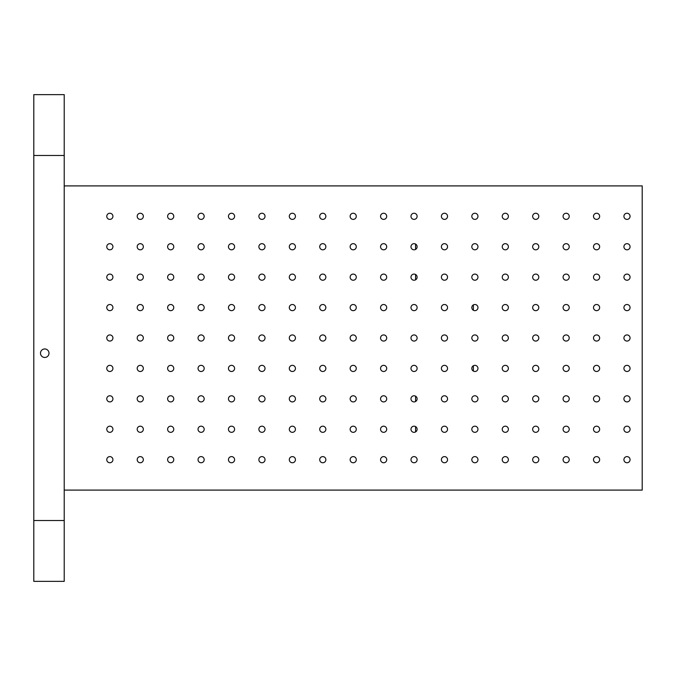 <?xml version="1.0" encoding="UTF-8"?>
<svg xmlns="http://www.w3.org/2000/svg" width="676" height="676" viewBox="0 0 676 676"><rect width="100%" height="100%" fill="white"/><g stroke="black" fill="none" stroke-linecap="round" stroke-linejoin="round"><path stroke-width="1.01" d="M447.512 428.812L447.512 429.708M444.47 432.336A3.076 3.076 0 0 1 441.808 427.722A3.076 3.076 0 0 1 447.132 427.722A3.076 3.076 0 0 1 444.47 432.336M447.512 398.392L447.512 399.288M447.512 276.712L447.512 277.608M447.512 246.292L447.512 247.188M626.99 462.756A3.076 3.076 0 0 1 624.328 458.142A3.076 3.076 0 0 1 629.652 458.142A3.076 3.076 0 0 1 626.99 462.756M596.57 462.756A3.076 3.076 0 0 1 593.908 458.142A3.076 3.076 0 0 1 599.232 458.142A3.076 3.076 0 0 1 596.57 462.756M566.15 462.756A3.076 3.076 0 0 1 563.488 458.142A3.076 3.076 0 0 1 568.812 458.142A3.076 3.076 0 0 1 566.15 462.756M535.73 462.756A3.076 3.076 0 0 1 533.068 458.142A3.076 3.076 0 0 1 538.392 458.142A3.076 3.076 0 0 1 535.73 462.756M505.31 462.756A3.076 3.076 0 0 1 502.648 458.142A3.076 3.076 0 0 1 507.972 458.142A3.076 3.076 0 0 1 505.31 462.756M474.89 462.756A3.076 3.076 0 0 1 472.228 458.142A3.076 3.076 0 0 1 477.552 458.142A3.076 3.076 0 0 1 474.89 462.756M444.47 462.756A3.076 3.076 0 0 1 441.808 458.142A3.076 3.076 0 0 1 447.132 458.142A3.076 3.076 0 0 1 444.47 462.756M414.05 462.756A3.076 3.076 0 0 1 411.388 458.142A3.076 3.076 0 0 1 416.712 458.142A3.076 3.076 0 0 1 414.05 462.756M383.63 462.756A3.076 3.076 0 0 1 380.968 458.142A3.076 3.076 0 0 1 386.292 458.142A3.076 3.076 0 0 1 383.63 462.756M353.21 462.756A3.076 3.076 0 0 1 350.548 458.142A3.076 3.076 0 0 1 355.872 458.142A3.076 3.076 0 0 1 353.21 462.756M322.79 462.756A3.076 3.076 0 0 1 320.128 458.142A3.076 3.076 0 0 1 325.452 458.142A3.076 3.076 0 0 1 322.79 462.756M292.37 462.756A3.076 3.076 0 0 1 289.708 458.142A3.076 3.076 0 0 1 295.032 458.142A3.076 3.076 0 0 1 292.37 462.756M261.95 462.756A3.076 3.076 0 0 1 259.288 458.142A3.076 3.076 0 0 1 264.612 458.142A3.076 3.076 0 0 1 261.95 462.756M231.53 462.756A3.076 3.076 0 0 1 228.868 458.142A3.076 3.076 0 0 1 234.192 458.142A3.076 3.076 0 0 1 231.53 462.756M201.11 462.756A3.076 3.076 0 0 1 198.448 458.142A3.076 3.076 0 0 1 203.772 458.142A3.076 3.076 0 0 1 201.11 462.756M170.69 462.756A3.076 3.076 0 0 1 168.028 458.142A3.076 3.076 0 0 1 173.352 458.142A3.076 3.076 0 0 1 170.69 462.756M140.27 462.756A3.076 3.076 0 0 1 137.608 458.142A3.076 3.076 0 0 1 142.932 458.142A3.076 3.076 0 0 1 140.27 462.756M109.85 462.756A3.076 3.076 0 0 1 107.188 458.142A3.076 3.076 0 0 1 112.512 458.142A3.076 3.076 0 0 1 109.85 462.756M626.99 432.336A3.076 3.076 0 0 1 624.328 427.722A3.076 3.076 0 0 1 629.652 427.722A3.076 3.076 0 0 1 626.99 432.336M596.57 432.336A3.076 3.076 0 0 1 593.908 427.722A3.076 3.076 0 0 1 599.232 427.722A3.076 3.076 0 0 1 596.57 432.336M566.15 432.336A3.076 3.076 0 0 1 563.488 427.722A3.076 3.076 0 0 1 568.812 427.722A3.076 3.076 0 0 1 566.15 432.336M535.73 432.336A3.076 3.076 0 0 1 533.068 427.722A3.076 3.076 0 0 1 538.392 427.722A3.076 3.076 0 0 1 535.73 432.336M505.31 432.336A3.076 3.076 0 0 1 502.648 427.722A3.076 3.076 0 0 1 507.972 427.722A3.076 3.076 0 0 1 505.31 432.336M474.89 432.336A3.076 3.076 0 0 1 472.228 427.722A3.076 3.076 0 0 1 477.552 427.722A3.076 3.076 0 0 1 474.89 432.336M414.05 432.336A3.076 3.076 0 0 1 411.388 427.722A3.076 3.076 0 0 1 416.712 427.722A3.076 3.076 0 0 1 414.05 432.336M383.63 432.336A3.076 3.076 0 0 1 380.968 427.722A3.076 3.076 0 0 1 386.292 427.722A3.076 3.076 0 0 1 383.63 432.336M353.21 432.336A3.076 3.076 0 0 1 350.548 427.722A3.076 3.076 0 0 1 355.872 427.722A3.076 3.076 0 0 1 353.21 432.336M322.79 432.336A3.076 3.076 0 0 1 320.128 427.722A3.076 3.076 0 0 1 325.452 427.722A3.076 3.076 0 0 1 322.79 432.336M292.37 432.336A3.076 3.076 0 0 1 289.708 427.722A3.076 3.076 0 0 1 295.032 427.722A3.076 3.076 0 0 1 292.37 432.336M261.95 432.336A3.076 3.076 0 0 1 259.288 427.722A3.076 3.076 0 0 1 264.612 427.722A3.076 3.076 0 0 1 261.95 432.336M231.53 432.336A3.076 3.076 0 0 1 228.868 427.722A3.076 3.076 0 0 1 234.192 427.722A3.076 3.076 0 0 1 231.53 432.336M201.11 432.336A3.076 3.076 0 0 1 198.448 427.722A3.076 3.076 0 0 1 203.772 427.722A3.076 3.076 0 0 1 201.11 432.336M170.69 432.336A3.076 3.076 0 0 1 168.028 427.722A3.076 3.076 0 0 1 173.352 427.722A3.076 3.076 0 0 1 170.69 432.336M140.27 432.336A3.076 3.076 0 0 1 137.608 427.722A3.076 3.076 0 0 1 142.932 427.722A3.076 3.076 0 0 1 140.27 432.336M109.85 432.336A3.076 3.076 0 0 1 107.188 427.722A3.076 3.076 0 0 1 112.512 427.722A3.076 3.076 0 0 1 109.85 432.336M626.99 401.916A3.076 3.076 0 0 1 624.328 397.302A3.076 3.076 0 0 1 629.652 397.302A3.076 3.076 0 0 1 626.99 401.916M596.57 401.916A3.076 3.076 0 0 1 593.908 397.302A3.076 3.076 0 0 1 599.232 397.302A3.076 3.076 0 0 1 596.57 401.916M566.15 401.916A3.076 3.076 0 0 1 563.488 397.302A3.076 3.076 0 0 1 568.812 397.302A3.076 3.076 0 0 1 566.15 401.916M535.73 401.916A3.076 3.076 0 0 1 533.068 397.302A3.076 3.076 0 0 1 538.392 397.302A3.076 3.076 0 0 1 535.73 401.916M505.31 401.916A3.076 3.076 0 0 1 502.648 397.302A3.076 3.076 0 0 1 507.972 397.302A3.076 3.076 0 0 1 505.31 401.916M474.89 401.916A3.076 3.076 0 0 1 472.228 397.302A3.076 3.076 0 0 1 477.552 397.302A3.076 3.076 0 0 1 474.89 401.916M444.47 401.916A3.076 3.076 0 0 1 441.808 397.302A3.076 3.076 0 0 1 447.132 397.302A3.076 3.076 0 0 1 444.47 401.916M414.05 401.916A3.076 3.076 0 0 1 411.388 397.302A3.076 3.076 0 0 1 416.712 397.302A3.076 3.076 0 0 1 414.05 401.916M383.63 401.916A3.076 3.076 0 0 1 380.968 397.302A3.076 3.076 0 0 1 386.292 397.302A3.076 3.076 0 0 1 383.63 401.916M353.21 401.916A3.076 3.076 0 0 1 350.548 397.302A3.076 3.076 0 0 1 355.872 397.302A3.076 3.076 0 0 1 353.21 401.916M322.79 401.916A3.076 3.076 0 0 1 320.128 397.302A3.076 3.076 0 0 1 325.452 397.302A3.076 3.076 0 0 1 322.79 401.916M292.37 401.916A3.076 3.076 0 0 1 289.708 397.302A3.076 3.076 0 0 1 295.032 397.302A3.076 3.076 0 0 1 292.37 401.916M261.95 401.916A3.076 3.076 0 0 1 259.288 397.302A3.076 3.076 0 0 1 264.612 397.302A3.076 3.076 0 0 1 261.95 401.916M231.53 401.916A3.076 3.076 0 0 1 228.868 397.302A3.076 3.076 0 0 1 234.192 397.302A3.076 3.076 0 0 1 231.53 401.916M201.11 401.916A3.076 3.076 0 0 1 198.448 397.302A3.076 3.076 0 0 1 203.772 397.302A3.076 3.076 0 0 1 201.11 401.916M170.69 401.916A3.076 3.076 0 0 1 168.028 397.302A3.076 3.076 0 0 1 173.352 397.302A3.076 3.076 0 0 1 170.69 401.916M140.27 401.916A3.076 3.076 0 0 1 137.608 397.302A3.076 3.076 0 0 1 142.932 397.302A3.076 3.076 0 0 1 140.27 401.916M109.85 401.916A3.076 3.076 0 0 1 107.188 397.302A3.076 3.076 0 0 1 112.512 397.302A3.076 3.076 0 0 1 109.85 401.916M626.99 371.496A3.076 3.076 0 0 1 624.328 366.882A3.076 3.076 0 0 1 629.652 366.882A3.076 3.076 0 0 1 626.99 371.496M596.57 371.496A3.076 3.076 0 0 1 593.908 366.882A3.076 3.076 0 0 1 599.232 366.882A3.076 3.076 0 0 1 596.57 371.496M566.15 371.496A3.076 3.076 0 0 1 563.488 366.882A3.076 3.076 0 0 1 568.812 366.882A3.076 3.076 0 0 1 566.15 371.496M535.73 371.496A3.076 3.076 0 0 1 533.068 366.882A3.076 3.076 0 0 1 538.392 366.882A3.076 3.076 0 0 1 535.73 371.496M505.31 371.496A3.076 3.076 0 0 1 502.648 366.882A3.076 3.076 0 0 1 507.972 366.882A3.076 3.076 0 0 1 505.31 371.496M474.89 371.496A3.076 3.076 0 0 1 472.228 366.882A3.076 3.076 0 0 1 477.552 366.882A3.076 3.076 0 0 1 474.89 371.496M444.47 371.496A3.076 3.076 0 0 1 441.808 366.882A3.076 3.076 0 0 1 447.132 366.882A3.076 3.076 0 0 1 444.47 371.496M414.05 371.496A3.076 3.076 0 0 1 411.388 366.882A3.076 3.076 0 0 1 416.712 366.882A3.076 3.076 0 0 1 414.05 371.496M383.63 371.496A3.076 3.076 0 0 1 380.968 366.882A3.076 3.076 0 0 1 386.292 366.882A3.076 3.076 0 0 1 383.63 371.496M353.21 371.496A3.076 3.076 0 0 1 350.548 366.882A3.076 3.076 0 0 1 355.872 366.882A3.076 3.076 0 0 1 353.21 371.496M322.79 371.496A3.076 3.076 0 0 1 320.128 366.882A3.076 3.076 0 0 1 325.452 366.882A3.076 3.076 0 0 1 322.79 371.496M292.37 371.496A3.076 3.076 0 0 1 289.708 366.882A3.076 3.076 0 0 1 295.032 366.882A3.076 3.076 0 0 1 292.37 371.496M261.95 371.496A3.076 3.076 0 0 1 259.288 366.882A3.076 3.076 0 0 1 264.612 366.882A3.076 3.076 0 0 1 261.95 371.496M231.53 371.496A3.076 3.076 0 0 1 228.868 366.882A3.076 3.076 0 0 1 234.192 366.882A3.076 3.076 0 0 1 231.53 371.496M201.11 371.496A3.076 3.076 0 0 1 198.448 366.882A3.076 3.076 0 0 1 203.772 366.882A3.076 3.076 0 0 1 201.11 371.496M170.69 371.496A3.076 3.076 0 0 1 168.028 366.882A3.076 3.076 0 0 1 173.352 366.882A3.076 3.076 0 0 1 170.69 371.496M140.27 371.496A3.076 3.076 0 0 1 137.608 366.882A3.076 3.076 0 0 1 142.932 366.882A3.076 3.076 0 0 1 140.27 371.496M109.85 371.496A3.076 3.076 0 0 1 107.188 366.882A3.076 3.076 0 0 1 112.512 366.882A3.076 3.076 0 0 1 109.85 371.496M626.99 341.076A3.076 3.076 0 0 1 624.328 336.462A3.076 3.076 0 0 1 629.652 336.462A3.076 3.076 0 0 1 626.99 341.076M596.57 341.076A3.076 3.076 0 0 1 593.908 336.462A3.076 3.076 0 0 1 599.232 336.462A3.076 3.076 0 0 1 596.57 341.076M566.15 341.076A3.076 3.076 0 0 1 563.488 336.462A3.076 3.076 0 0 1 568.812 336.462A3.076 3.076 0 0 1 566.15 341.076M535.73 341.076A3.076 3.076 0 0 1 533.068 336.462A3.076 3.076 0 0 1 538.392 336.462A3.076 3.076 0 0 1 535.73 341.076M505.31 341.076A3.076 3.076 0 0 1 502.648 336.462A3.076 3.076 0 0 1 507.972 336.462A3.076 3.076 0 0 1 505.31 341.076M474.89 341.076A3.076 3.076 0 0 1 472.228 336.462A3.076 3.076 0 0 1 477.552 336.462A3.076 3.076 0 0 1 474.89 341.076M444.47 341.076A3.076 3.076 0 0 1 441.808 336.462A3.076 3.076 0 0 1 447.132 336.462A3.076 3.076 0 0 1 444.47 341.076M414.05 341.076A3.076 3.076 0 0 1 411.388 336.462A3.076 3.076 0 0 1 416.712 336.462A3.076 3.076 0 0 1 414.05 341.076M383.63 341.076A3.076 3.076 0 0 1 380.968 336.462A3.076 3.076 0 0 1 386.292 336.462A3.076 3.076 0 0 1 383.63 341.076M353.21 341.076A3.076 3.076 0 0 1 350.548 336.462A3.076 3.076 0 0 1 355.872 336.462A3.076 3.076 0 0 1 353.21 341.076M322.79 341.076A3.076 3.076 0 0 1 320.128 336.462A3.076 3.076 0 0 1 325.452 336.462A3.076 3.076 0 0 1 322.79 341.076M292.37 341.076A3.076 3.076 0 0 1 289.708 336.462A3.076 3.076 0 0 1 295.032 336.462A3.076 3.076 0 0 1 292.37 341.076M261.95 341.076A3.076 3.076 0 0 1 259.288 336.462A3.076 3.076 0 0 1 264.612 336.462A3.076 3.076 0 0 1 261.95 341.076M231.53 341.076A3.076 3.076 0 0 1 228.868 336.462A3.076 3.076 0 0 1 234.192 336.462A3.076 3.076 0 0 1 231.53 341.076M201.11 341.076A3.076 3.076 0 0 1 198.448 336.462A3.076 3.076 0 0 1 203.772 336.462A3.076 3.076 0 0 1 201.11 341.076M170.69 341.076A3.076 3.076 0 0 1 168.028 336.462A3.076 3.076 0 0 1 173.352 336.462A3.076 3.076 0 0 1 170.69 341.076M140.27 341.076A3.076 3.076 0 0 1 137.608 336.462A3.076 3.076 0 0 1 142.932 336.462A3.076 3.076 0 0 1 140.27 341.076M109.85 341.076A3.076 3.076 0 0 1 107.188 336.462A3.076 3.076 0 0 1 112.512 336.462A3.076 3.076 0 0 1 109.85 341.076M626.99 310.656A3.076 3.076 0 0 1 624.328 306.042A3.076 3.076 0 0 1 629.652 306.042A3.076 3.076 0 0 1 626.99 310.656M596.57 310.656A3.076 3.076 0 0 1 593.908 306.042A3.076 3.076 0 0 1 599.232 306.042A3.076 3.076 0 0 1 596.57 310.656M566.15 310.656A3.076 3.076 0 0 1 563.488 306.042A3.076 3.076 0 0 1 568.812 306.042A3.076 3.076 0 0 1 566.15 310.656M535.73 310.656A3.076 3.076 0 0 1 533.068 306.042A3.076 3.076 0 0 1 538.392 306.042A3.076 3.076 0 0 1 535.73 310.656M505.31 310.656A3.076 3.076 0 0 1 502.648 306.042A3.076 3.076 0 0 1 507.972 306.042A3.076 3.076 0 0 1 505.31 310.656M474.89 310.656A3.076 3.076 0 0 1 472.228 306.042A3.076 3.076 0 0 1 477.552 306.042A3.076 3.076 0 0 1 474.89 310.656M444.47 310.656A3.076 3.076 0 0 1 441.808 306.042A3.076 3.076 0 0 1 447.132 306.042A3.076 3.076 0 0 1 444.47 310.656M414.05 310.656A3.076 3.076 0 0 1 411.388 306.042A3.076 3.076 0 0 1 416.712 306.042A3.076 3.076 0 0 1 414.05 310.656M383.63 310.656A3.076 3.076 0 0 1 380.968 306.042A3.076 3.076 0 0 1 386.292 306.042A3.076 3.076 0 0 1 383.63 310.656M353.21 310.656A3.076 3.076 0 0 1 350.548 306.042A3.076 3.076 0 0 1 355.872 306.042A3.076 3.076 0 0 1 353.21 310.656M322.79 310.656A3.076 3.076 0 0 1 320.128 306.042A3.076 3.076 0 0 1 325.452 306.042A3.076 3.076 0 0 1 322.79 310.656M292.37 310.656A3.076 3.076 0 0 1 289.708 306.042A3.076 3.076 0 0 1 295.032 306.042A3.076 3.076 0 0 1 292.37 310.656M261.95 310.656A3.076 3.076 0 0 1 259.288 306.042A3.076 3.076 0 0 1 264.612 306.042A3.076 3.076 0 0 1 261.95 310.656M231.53 310.656A3.076 3.076 0 0 1 228.868 306.042A3.076 3.076 0 0 1 234.192 306.042A3.076 3.076 0 0 1 231.53 310.656M201.11 310.656A3.076 3.076 0 0 1 198.448 306.042A3.076 3.076 0 0 1 203.772 306.042A3.076 3.076 0 0 1 201.11 310.656M170.69 310.656A3.076 3.076 0 0 1 168.028 306.042A3.076 3.076 0 0 1 173.352 306.042A3.076 3.076 0 0 1 170.69 310.656M140.27 310.656A3.076 3.076 0 0 1 137.608 306.042A3.076 3.076 0 0 1 142.932 306.042A3.076 3.076 0 0 1 140.27 310.656M109.85 310.656A3.076 3.076 0 0 1 107.188 306.042A3.076 3.076 0 0 1 112.512 306.042A3.076 3.076 0 0 1 109.85 310.656M626.99 280.236A3.076 3.076 0 0 1 624.328 275.622A3.076 3.076 0 0 1 629.652 275.622A3.076 3.076 0 0 1 626.99 280.236M596.57 280.236A3.076 3.076 0 0 1 593.908 275.622A3.076 3.076 0 0 1 599.232 275.622A3.076 3.076 0 0 1 596.57 280.236M566.15 280.236A3.076 3.076 0 0 1 563.488 275.622A3.076 3.076 0 0 1 568.812 275.622A3.076 3.076 0 0 1 566.15 280.236M535.73 280.236A3.076 3.076 0 0 1 533.068 275.622A3.076 3.076 0 0 1 538.392 275.622A3.076 3.076 0 0 1 535.73 280.236M505.31 280.236A3.076 3.076 0 0 1 502.648 275.622A3.076 3.076 0 0 1 507.972 275.622A3.076 3.076 0 0 1 505.31 280.236M474.89 280.236A3.076 3.076 0 0 1 472.228 275.622A3.076 3.076 0 0 1 477.552 275.622A3.076 3.076 0 0 1 474.89 280.236M444.47 280.236A3.076 3.076 0 0 1 441.808 275.622A3.076 3.076 0 0 1 447.132 275.622A3.076 3.076 0 0 1 444.47 280.236M414.05 280.236A3.076 3.076 0 0 1 411.388 275.622A3.076 3.076 0 0 1 416.712 275.622A3.076 3.076 0 0 1 414.05 280.236M383.63 280.236A3.076 3.076 0 0 1 380.968 275.622A3.076 3.076 0 0 1 386.292 275.622A3.076 3.076 0 0 1 383.63 280.236M353.21 280.236A3.076 3.076 0 0 1 350.548 275.622A3.076 3.076 0 0 1 355.872 275.622A3.076 3.076 0 0 1 353.21 280.236M322.79 280.236A3.076 3.076 0 0 1 320.128 275.622A3.076 3.076 0 0 1 325.452 275.622A3.076 3.076 0 0 1 322.79 280.236M292.37 280.236A3.076 3.076 0 0 1 289.708 275.622A3.076 3.076 0 0 1 295.032 275.622A3.076 3.076 0 0 1 292.37 280.236M261.95 280.236A3.076 3.076 0 0 1 259.288 275.622A3.076 3.076 0 0 1 264.612 275.622A3.076 3.076 0 0 1 261.95 280.236M231.53 280.236A3.076 3.076 0 0 1 228.868 275.622A3.076 3.076 0 0 1 234.192 275.622A3.076 3.076 0 0 1 231.53 280.236M201.11 280.236A3.076 3.076 0 0 1 198.448 275.622A3.076 3.076 0 0 1 203.772 275.622A3.076 3.076 0 0 1 201.11 280.236M170.69 280.236A3.076 3.076 0 0 1 168.028 275.622A3.076 3.076 0 0 1 173.352 275.622A3.076 3.076 0 0 1 170.69 280.236M140.27 280.236A3.076 3.076 0 0 1 137.608 275.622A3.076 3.076 0 0 1 142.932 275.622A3.076 3.076 0 0 1 140.27 280.236M109.85 280.236A3.076 3.076 0 0 1 107.188 275.622A3.076 3.076 0 0 1 112.512 275.622A3.076 3.076 0 0 1 109.85 280.236M626.99 249.816A3.076 3.076 0 0 1 624.328 245.202A3.076 3.076 0 0 1 629.652 245.202A3.076 3.076 0 0 1 626.99 249.816M596.57 249.816A3.076 3.076 0 0 1 593.908 245.202A3.076 3.076 0 0 1 599.232 245.202A3.076 3.076 0 0 1 596.57 249.816M566.15 249.816A3.076 3.076 0 0 1 563.488 245.202A3.076 3.076 0 0 1 568.812 245.202A3.076 3.076 0 0 1 566.15 249.816M535.73 249.816A3.076 3.076 0 0 1 533.068 245.202A3.076 3.076 0 0 1 538.392 245.202A3.076 3.076 0 0 1 535.73 249.816M505.31 249.816A3.076 3.076 0 0 1 502.648 245.202A3.076 3.076 0 0 1 507.972 245.202A3.076 3.076 0 0 1 505.31 249.816M474.89 249.816A3.076 3.076 0 0 1 472.228 245.202A3.076 3.076 0 0 1 477.552 245.202A3.076 3.076 0 0 1 474.89 249.816M444.47 249.816A3.076 3.076 0 0 1 441.808 245.202A3.076 3.076 0 0 1 447.132 245.202A3.076 3.076 0 0 1 444.47 249.816M414.05 249.816A3.076 3.076 0 0 1 411.388 245.202A3.076 3.076 0 0 1 416.712 245.202A3.076 3.076 0 0 1 414.05 249.816M383.63 249.816A3.076 3.076 0 0 1 380.968 245.202A3.076 3.076 0 0 1 386.292 245.202A3.076 3.076 0 0 1 383.63 249.816M353.21 249.816A3.076 3.076 0 0 1 350.548 245.202A3.076 3.076 0 0 1 355.872 245.202A3.076 3.076 0 0 1 353.21 249.816M322.79 249.816A3.076 3.076 0 0 1 320.128 245.202A3.076 3.076 0 0 1 325.452 245.202A3.076 3.076 0 0 1 322.79 249.816M292.37 249.816A3.076 3.076 0 0 1 289.708 245.202A3.076 3.076 0 0 1 295.032 245.202A3.076 3.076 0 0 1 292.37 249.816M261.95 249.816A3.076 3.076 0 0 1 259.288 245.202A3.076 3.076 0 0 1 264.612 245.202A3.076 3.076 0 0 1 261.95 249.816M231.53 249.816A3.076 3.076 0 0 1 228.868 245.202A3.076 3.076 0 0 1 234.192 245.202A3.076 3.076 0 0 1 231.53 249.816M201.11 249.816A3.076 3.076 0 0 1 198.448 245.202A3.076 3.076 0 0 1 203.772 245.202A3.076 3.076 0 0 1 201.11 249.816M170.69 249.816A3.076 3.076 0 0 1 168.028 245.202A3.076 3.076 0 0 1 173.352 245.202A3.076 3.076 0 0 1 170.69 249.816M140.27 249.816A3.076 3.076 0 0 1 137.608 245.202A3.076 3.076 0 0 1 142.932 245.202A3.076 3.076 0 0 1 140.27 249.816M109.85 249.816A3.076 3.076 0 0 1 107.188 245.202A3.076 3.076 0 0 1 112.512 245.202A3.076 3.076 0 0 1 109.85 249.816M626.99 219.396A3.076 3.076 0 0 1 624.328 214.782A3.076 3.076 0 0 1 629.652 214.782A3.076 3.076 0 0 1 626.99 219.396M596.57 219.396A3.076 3.076 0 0 1 593.908 214.782A3.076 3.076 0 0 1 599.232 214.782A3.076 3.076 0 0 1 596.57 219.396M566.15 219.396A3.076 3.076 0 0 1 563.488 214.782A3.076 3.076 0 0 1 568.812 214.782A3.076 3.076 0 0 1 566.15 219.396M535.73 219.396A3.076 3.076 0 0 1 533.068 214.782A3.076 3.076 0 0 1 538.392 214.782A3.076 3.076 0 0 1 535.73 219.396M505.31 219.396A3.076 3.076 0 0 1 502.648 214.782A3.076 3.076 0 0 1 507.972 214.782A3.076 3.076 0 0 1 505.31 219.396M474.89 219.396A3.076 3.076 0 0 1 472.228 214.782A3.076 3.076 0 0 1 477.552 214.782A3.076 3.076 0 0 1 474.89 219.396M444.47 219.396A3.076 3.076 0 0 1 441.808 214.782A3.076 3.076 0 0 1 447.132 214.782A3.076 3.076 0 0 1 444.47 219.396M414.05 219.396A3.076 3.076 0 0 1 411.388 214.782A3.076 3.076 0 0 1 416.712 214.782A3.076 3.076 0 0 1 414.05 219.396M383.63 219.396A3.076 3.076 0 0 1 380.968 214.782A3.076 3.076 0 0 1 386.292 214.782A3.076 3.076 0 0 1 383.63 219.396M353.21 219.396A3.076 3.076 0 0 1 350.548 214.782A3.076 3.076 0 0 1 355.872 214.782A3.076 3.076 0 0 1 353.21 219.396M322.79 219.396A3.076 3.076 0 0 1 320.128 214.782A3.076 3.076 0 0 1 325.452 214.782A3.076 3.076 0 0 1 322.79 219.396M292.37 219.396A3.076 3.076 0 0 1 289.708 214.782A3.076 3.076 0 0 1 295.032 214.782A3.076 3.076 0 0 1 292.37 219.396M261.95 219.396A3.076 3.076 0 0 1 259.288 214.782A3.076 3.076 0 0 1 264.612 214.782A3.076 3.076 0 0 1 261.95 219.396M231.53 219.396A3.076 3.076 0 0 1 228.868 214.782A3.076 3.076 0 0 1 234.192 214.782A3.076 3.076 0 0 1 231.53 219.396M201.11 219.396A3.076 3.076 0 0 1 198.448 214.782A3.076 3.076 0 0 1 203.772 214.782A3.076 3.076 0 0 1 201.11 219.396M170.69 219.396A3.076 3.076 0 0 1 168.028 214.782A3.076 3.076 0 0 1 173.352 214.782A3.076 3.076 0 0 1 170.69 219.396M140.27 219.396A3.076 3.076 0 0 1 137.608 214.782A3.076 3.076 0 0 1 142.932 214.782A3.076 3.076 0 0 1 140.27 219.396M109.85 219.396A3.076 3.076 0 0 1 107.188 214.782A3.076 3.076 0 0 1 112.512 214.782A3.076 3.076 0 0 1 109.85 219.396M64.22 185.9L642.2 185.9L642.2 490.1L64.22 490.1M473.369 365.75L473.369 371.09M473.369 304.91L473.369 310.25M40.492 353.21A4.259 4.259 0 0 1 46.881 349.526A4.259 4.259 0 0 1 46.881 356.894A4.259 4.259 0 0 1 40.492 353.21M33.8 520.52L33.8 581.36L64.22 581.36L64.22 520.52L33.8 520.52L33.8 94.64L64.22 94.64L64.22 155.48L33.8 155.48M64.22 155.48L64.22 520.52M415.571 396.17L415.571 401.51M415.571 426.59L415.571 431.93M415.571 244.07L415.571 249.41M415.571 274.49L415.571 279.83"/></g></svg>
